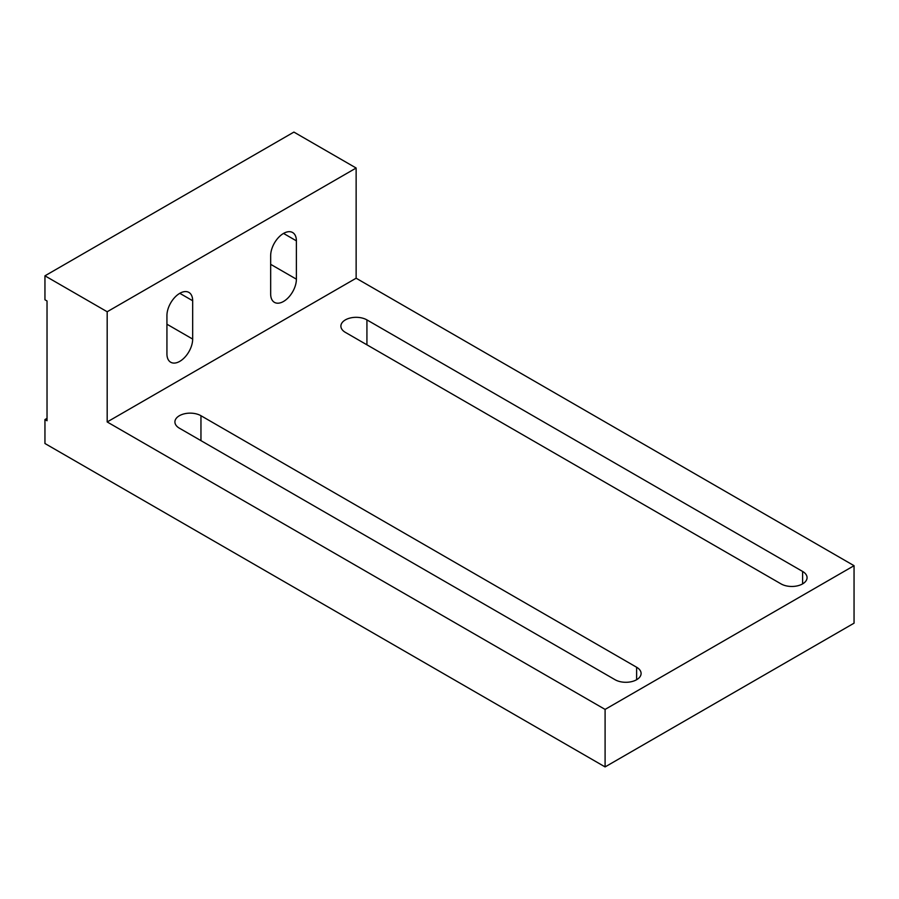 <?xml version="1.0" encoding="UTF-8"?>
<svg xmlns="http://www.w3.org/2000/svg" width="899" height="899" viewBox="0 0 899 899"><rect width="100%" height="100%" fill="white"/><g stroke="black" fill="none" stroke-linecap="round" stroke-linejoin="round"><path stroke-width="1.35" d="M44.95 419.552L44.95 443.51L605.094 766.914L605.094 709.412L107.183 421.957L107.183 311.751L44.95 275.824L44.95 299.783L47.029 300.974L47.029 420.754L44.95 419.552L47.029 418.361M192.667 300.738L192.667 339.069A18.194 10.507 -60 0 1 184.722 357.375A18.194 10.507 -60 0 1 170.709 362.241A18.194 10.507 -60 0 1 166.933 353.914L166.933 315.594A18.194 10.507 -60 0 1 174.878 297.288A18.194 10.507 -60 0 1 188.891 292.411A18.194 10.507 -60 0 1 192.667 300.738L179.8 293.31M44.95 275.824L293.906 132.086L356.139 168.023L356.139 278.218L854.05 565.685L854.05 623.176L605.094 766.914M270.666 294.029L270.666 255.698A18.194 10.507 -60 0 1 278.611 237.392A18.194 10.507 -60 0 1 292.624 232.526A18.194 10.507 -60 0 1 296.389 240.853L296.389 279.173A18.194 10.507 -60 0 1 288.455 297.479A18.194 10.507 -60 0 1 274.431 302.356A18.194 10.507 -60 0 1 270.666 294.029M854.05 565.685L605.094 709.412M107.183 421.957L356.139 278.218M179.384 428.182L615.051 679.711A15.261 8.81 0 0 0 631.682 681.622A15.261 8.81 0 0 0 641.099 673.486A15.261 8.81 0 0 0 636.627 667.249L200.96 415.72A15.261 8.81 0 0 0 184.34 413.81A15.261 8.81 0 0 0 174.912 421.957A15.261 8.81 0 0 0 179.384 428.182M345.351 332.36L781.029 583.889A15.261 8.81 0 0 0 797.649 585.8A15.261 8.81 0 0 0 807.066 577.664A15.261 8.81 0 0 0 802.605 571.438L366.927 319.898A15.261 8.81 0 0 0 350.307 317.988A15.261 8.81 0 0 0 340.89 326.135A15.261 8.81 0 0 0 345.351 332.36M356.139 168.023L107.183 311.751M192.667 339.069L166.933 324.213M296.389 279.173L270.666 264.328M296.389 240.853L283.533 233.425M366.927 344.811L366.927 319.898M200.96 440.634L200.96 415.72M636.627 679.711L636.627 667.249M802.605 583.889L802.605 571.438"/></g></svg>
